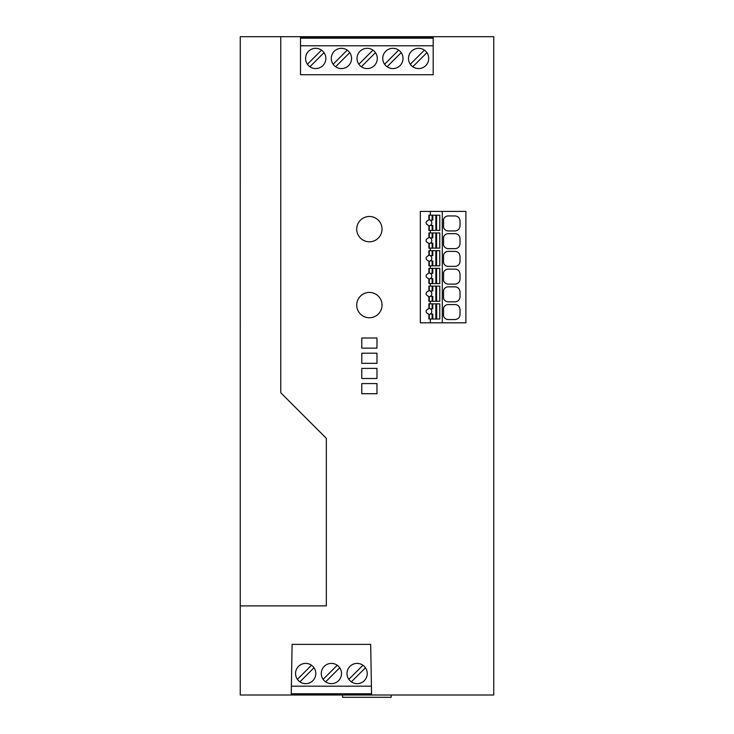 <?xml version="1.0" encoding="UTF-8"?>
<svg xmlns="http://www.w3.org/2000/svg" width="734" height="734" viewBox="0 0 734 734"><rect width="100%" height="100%" fill="white"/><g stroke="black" fill="none" stroke-linecap="round" stroke-linejoin="round"><path stroke-width="1.1" d="M370.688 644.379L292.104 644.379L370.688 644.379L371.569 695.015L493.743 695.015L493.753 36.7L433.188 36.7L433.188 74.721L433.188 45.783L300.518 45.783L300.518 74.721L433.188 74.721M371.413 686.189L291.37 686.18M430.326 211.41L430.326 215.209L428.885 215.209L428.885 219.888C425.142 221.833 425.142 223.769 428.885 225.714L428.885 230.403L430.326 230.403L430.326 232.935L428.885 232.935L428.885 237.614C425.142 239.559 425.142 241.495 428.885 243.44L428.885 248.12L430.326 248.12L430.326 250.652L428.885 250.652L428.885 255.34C425.142 257.276 425.142 259.221 428.885 261.166L428.885 265.846L430.326 265.846L430.326 268.378L428.885 268.378L428.885 273.066C425.142 275.002 425.142 276.947 428.885 278.883L428.885 283.572L430.326 283.572L430.326 286.104L428.885 286.104L428.885 290.783C425.142 292.728 425.142 294.664 428.885 296.609L428.885 301.298L430.326 301.298L430.326 303.83L428.885 303.83L428.885 308.509C425.142 310.454 425.142 312.39 428.885 314.336L428.885 319.015L430.326 319.015L430.326 322.813M460.025 243.587C459.805 246.67 458.181 248.358 455.135 248.652L448.208 248.652A4.918 4.918 0 0 1 443.538 245.083L443.538 237.229A4.918 4.918 0 0 1 448.208 233.669L455.135 233.669C458.117 233.917 459.75 235.605 460.025 238.733L460.025 243.587M367.156 48.316A10.129 10.129 0 0 0 357.027 58.445A10.129 10.129 0 0 0 367.156 68.574A10.129 10.129 0 0 0 377.285 58.445A10.129 10.129 0 0 0 367.156 48.316M436.583 230.403L436.583 215.209M432.142 232.935L432.142 237.871L430.225 237.871A3.037 3.037 180 0 1 430.225 243.183L432.142 243.183L432.142 248.12M432.803 248.12L432.812 243.183L432.142 243.183M348.833 679.354L362.945 665.243M315.703 48.316A10.129 10.129 0 0 0 305.583 58.445A10.129 10.129 0 0 0 315.703 68.574A10.129 10.129 0 0 0 325.832 58.445A10.129 10.129 0 0 0 315.703 48.316M341.429 48.316A10.129 10.129 0 0 0 331.3 58.445A10.129 10.129 0 0 0 341.429 68.574A10.129 10.129 0 0 0 351.558 58.445A10.129 10.129 0 0 0 341.429 48.316M392.883 68.574A10.129 10.129 0 0 0 403.012 58.445A10.129 10.129 0 0 0 392.883 48.316A10.129 10.129 0 0 0 382.753 58.445A10.129 10.129 0 0 0 392.883 68.574M375.459 52.646L361.357 66.748M401.186 52.646L387.084 66.748M418.609 48.316A10.129 10.129 0 0 0 408.48 58.445A10.129 10.129 0 0 0 418.609 68.574A10.129 10.129 0 0 0 428.729 58.445A10.129 10.129 0 0 0 418.609 48.316M384.579 64.243L398.681 50.141M358.853 64.243L372.955 50.141M307.399 64.243L321.501 50.141M324.015 52.646L309.913 66.748M410.306 64.243L424.408 50.141M349.733 52.646L335.631 66.748M426.913 52.646L412.811 66.748M291.224 694.795L371.569 694.795M371.551 693.786L291.242 693.777M333.126 64.243L347.228 50.141M460.025 279.039L460.025 274.177C459.695 271.039 458.071 269.35 455.135 269.112L448.208 269.112A4.918 4.918 0 0 0 443.538 272.681L443.538 280.535A4.918 4.918 0 0 0 448.208 284.104L455.135 284.104C458.163 283.764 459.796 282.076 460.025 279.039M430.326 250.652L439.767 250.652L439.767 265.846L430.326 265.846M483.311 695.015L291.178 695.015M429.262 248.12L429.262 243.523A3.037 3.037 180 0 0 430.225 243.183M326.336 605.88L240.247 605.88L240.257 36.7L280.764 36.7L280.764 392.754L326.336 438.326L326.336 605.88M432.142 303.83L432.142 308.766L430.225 308.766A3.037 3.037 180 0 0 429.262 308.427L429.262 303.83M430.225 308.766A3.037 3.037 180 0 1 429.262 314.418L429.262 319.015M376.973 393.708L361.779 393.708L361.779 383.579L376.973 383.579L376.973 393.708M465.897 322.813L420.325 322.813L420.325 211.41L465.897 211.41L465.897 322.813M361.789 363.33L361.789 353.201L376.973 353.201L376.973 363.33L361.789 363.33M376.973 368.395L376.973 378.515L361.779 378.515L361.789 368.395L376.973 368.395M361.789 348.136L361.789 338.007L376.973 338.007L376.973 348.136L361.789 348.136M292.104 644.379L291.224 695.015L240.247 695.015L240.247 605.88M280.764 36.7L300.518 36.7L300.518 74.721M432.142 237.871L432.812 237.871L432.812 232.935M432.142 308.766L432.803 308.766L432.803 303.83M436.583 248.12L436.583 232.935M435.849 232.935L435.849 248.12M430.326 215.209L439.767 215.209L439.767 230.403L430.326 230.403M430.225 237.871A3.037 3.037 180 0 0 429.262 237.532L429.262 232.935M430.326 303.83L439.767 303.83L439.767 319.015L430.326 319.015M433.188 37.021L300.518 37.021M433.188 38.186L300.518 38.186M323.116 679.354L337.227 665.243M297.389 679.354L311.5 665.243M313.996 667.756L299.903 681.849M435.849 303.83L435.849 319.015M432.803 319.015L432.803 314.079L432.142 314.079L432.142 319.015M339.723 667.756L325.63 681.849M365.449 667.756L351.357 681.849M435.849 215.209L435.849 230.403M432.142 215.209L432.142 220.145L432.812 220.145L432.812 215.209M432.142 220.145L430.225 220.145A3.037 3.037 180 0 1 429.262 225.797L429.262 230.403M430.225 220.145A3.037 3.037 180 0 0 429.262 219.805L429.262 215.209M432.812 230.403L432.812 225.457L432.142 225.457L432.142 230.403M300.518 36.7L433.188 36.7M430.326 232.935L439.767 232.935L439.767 248.12L430.326 248.12M356.724 229.127A12.662 12.662 0 0 0 369.386 241.789A12.662 12.662 0 0 0 382.038 229.136A12.662 12.662 0 0 0 369.386 216.475A12.662 12.662 0 0 0 356.724 229.127M356.724 305.087A12.662 12.662 0 0 0 369.376 317.749A12.662 12.662 0 0 0 382.038 305.087A12.662 12.662 0 0 0 369.386 292.435A12.662 12.662 0 0 0 356.724 305.087M455.135 251.386C458.08 251.679 459.713 253.368 460.025 256.45L460.025 261.313C459.805 264.341 458.172 266.029 455.135 266.378L448.208 266.378A4.918 4.918 0 0 1 443.538 262.809L443.538 254.955A4.918 4.918 0 0 1 448.208 251.386L455.135 251.386M430.225 314.079L432.142 314.079M455.135 304.564L448.208 304.564A4.918 4.918 0 0 0 443.529 308.124L443.529 315.978A4.918 4.918 0 0 0 448.208 319.547L455.135 319.547C458.209 319.134 459.842 317.446 460.025 314.482L460.025 309.629C459.695 306.491 458.071 304.803 455.135 304.564M432.142 250.652L432.142 255.588L432.803 255.588L432.803 250.652M432.142 255.588L430.225 255.588A3.037 3.037 180 0 1 430.225 260.909L432.142 260.909L432.142 265.846M443.529 290.407A4.918 4.918 0 0 1 448.208 286.838L455.135 286.838C458.044 287.095 459.668 288.783 460.025 291.903L460.025 296.765C459.75 299.802 458.117 301.49 455.135 301.83L448.208 301.83A4.918 4.918 0 0 1 443.529 298.261L443.529 290.407M443.538 219.512L443.538 227.366A4.918 4.918 0 0 0 448.208 230.935L455.135 230.935C458.126 230.54 459.759 228.852 460.025 225.87L460.025 221.007C459.768 217.97 458.144 216.282 455.135 215.943L448.208 215.943A4.918 4.918 0 0 0 443.538 219.512M436.583 301.298L436.583 286.104M435.849 268.378L435.849 283.572M432.142 268.378L432.142 273.314L432.803 273.314L432.803 268.378M429.262 268.378L429.262 272.975A3.037 3.037 180 0 1 429.262 278.966L429.262 283.572M432.803 283.572L432.803 278.636L432.142 278.636L432.142 283.572M435.849 286.104L435.849 301.298M432.803 265.846L432.803 260.909L432.142 260.909M430.225 255.588A3.037 3.037 180 0 0 429.262 255.258L429.262 250.652M430.326 286.104L439.767 286.104L439.767 301.298L430.326 301.298M357.119 683.657A10.129 10.129 0 0 0 367.248 673.528A10.129 10.129 0 0 0 357.119 663.398A10.129 10.129 0 0 0 346.989 673.528A10.129 10.129 0 0 0 357.119 683.657M436.675 319.015L436.675 303.83M442.299 322.813L442.299 211.41M430.326 268.378L439.767 268.378L439.767 283.572L430.326 283.572M432.142 286.104L432.142 291.04L432.803 291.04L432.803 286.104M432.142 291.04L430.225 291.04A3.037 3.037 180 0 1 430.225 296.353L432.142 296.353L432.142 301.298M435.849 250.652L435.849 265.846M430.225 291.04A3.037 3.037 180 0 0 429.262 290.701L429.262 286.104M430.225 260.909A3.037 3.037 180 0 1 429.262 261.249L429.262 265.846M436.583 283.572L436.583 268.378M430.225 225.457L432.142 225.457M331.392 683.657A10.129 10.129 0 0 0 341.521 673.528A10.129 10.129 0 0 0 331.392 663.398A10.129 10.129 0 0 0 321.272 673.528A10.129 10.129 0 0 0 331.392 683.657M432.803 301.298L432.803 296.353L432.142 296.353M436.583 265.846L436.583 250.652M432.142 273.314L430.225 273.314M430.225 278.636L432.142 278.636M429.262 301.298L429.262 296.692A3.037 3.037 180 0 0 430.225 296.353M305.674 683.657A10.129 10.129 0 0 0 315.803 673.528A10.129 10.129 0 0 0 305.674 663.398A10.129 10.129 0 0 0 295.545 673.528A10.129 10.129 0 0 0 305.674 683.657M342.549 695.015L342.549 697.3L391.167 697.3L391.167 695.015"/></g></svg>

